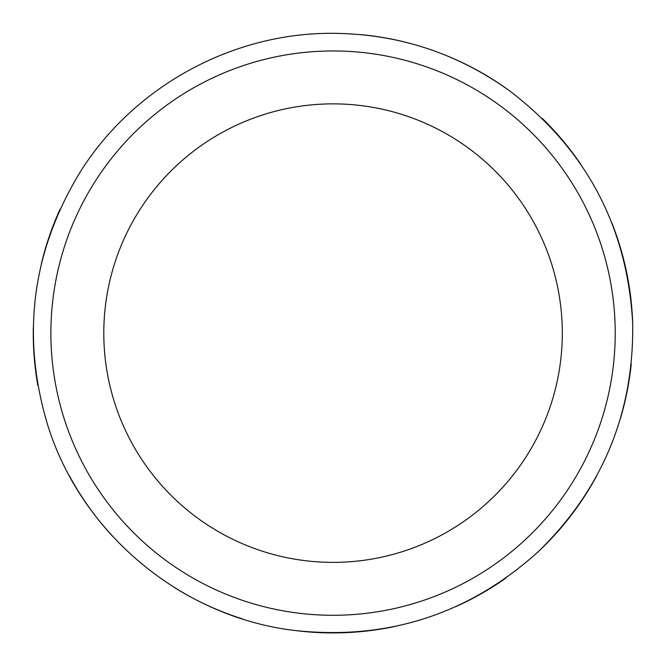 <?xml version="1.0" encoding="UTF-8"?>
<svg xmlns="http://www.w3.org/2000/svg" width="666" height="666" viewBox="0 0 666 666"><rect width="100%" height="100%" fill="white"/><g stroke="black" fill="none" stroke-linecap="round" stroke-linejoin="round"><path stroke-width="1" d="M333.05 50.957A282.168 282.168 0 0 1 577.414 474.209A282.168 282.168 0 0 1 88.686 474.209A282.168 282.168 0 0 1 333.05 50.957M333.05 103.863A229.262 229.262 0 0 1 531.593 447.752A229.262 229.262 0 0 1 134.507 447.752A229.262 229.262 0 0 1 333.05 103.863M362.421 34.765A299.8 299.8 0 0 1 403.413 41.7M447.419 55.994A299.8 299.8 0 0 1 509.265 90.584M542.307 118.44A299.8 299.8 0 0 1 580.91 164.477M611.854 222.919A299.8 299.8 0 0 1 632.7 323.709M631.276 363.778A299.8 299.8 0 0 1 620.379 418.698M596.728 475.79A299.8 299.8 0 0 1 538.278 551.673M506.002 578.005A299.8 299.8 0 0 1 455.586 606.743M394.738 626.506A299.8 299.8 0 0 1 295.471 630.56M242.341 618.872A299.8 299.8 0 0 1 174.825 587.778M112.554 536.255A299.8 299.8 0 0 1 69.356 475.765M37.829 385.356A299.8 299.8 0 0 1 33.3 327.497M41.317 264.027A299.8 299.8 0 0 1 60.098 209.116M333.05 33.325C397.827 33.824 456.568 52.914 509.265 90.584C586.346 149.267 627.489 226.973 632.7 323.709C633.874 413.22 602.397 489.202 538.278 551.673C469.072 614.069 388.136 640.359 295.471 630.56C182.526 617.573 81.843 534.282 47.919 425.765C20.929 336.58 31.593 252.156 79.92 172.486C133.258 86.905 232.209 32.509 333.05 33.325"/></g></svg>
